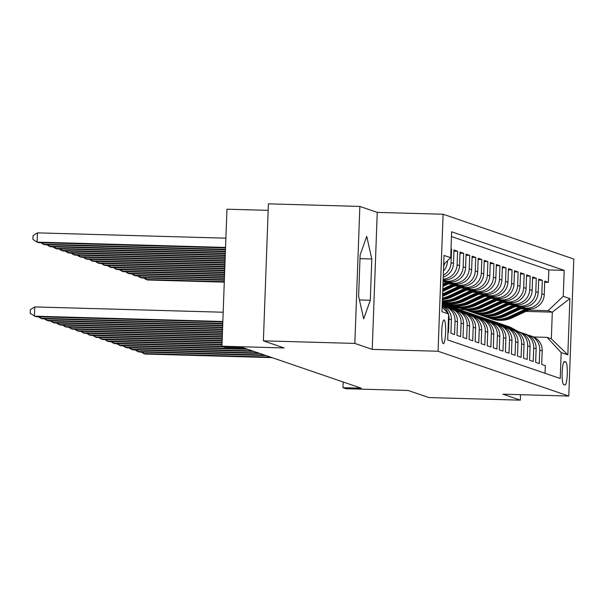 <?xml version="1.0" encoding="UTF-8"?>
<svg xmlns="http://www.w3.org/2000/svg" width="604" height="604" viewBox="0 0 604 604"><rect width="100%" height="100%" fill="white"/><g stroke="black" fill="none" stroke-linecap="round" stroke-linejoin="round"><path stroke-width="0.91" d="M443.253 343.646A11.869 1.955 91.6 0 0 443.351 343.661A11.869 1.955 91.6 0 0 445.631 332.155A11.869 1.955 91.6 0 0 444.121 319.946A11.869 1.955 91.6 0 0 444.016 319.931A11.869 1.955 91.6 0 0 441.735 331.437A11.869 1.955 91.6 0 0 443.253 343.646M268.176 210.358L226.953 209.195L221.932 346.198L224.96 347.232L243.246 347.745L361.245 388.198L342.959 387.685L345.986 388.719L408.168 390.471L428.893 397.575L520.331 400.158L520.535 394.691M359.856 206.425L268.41 203.842L263.389 340.845L354.835 343.419L372.23 349.384L438.066 351.241L443.094 214.239L377.251 212.389L359.856 206.425L354.835 343.419M438.066 351.241L568.779 396.05L573.8 259.048L443.094 214.239M447.957 332.283L448.5 332.472L448.999 318.957L451.414 319.788A14.843 14.617 -71.1 0 0 442.196 305.556M451.414 319.788L450.924 333.302L454.555 334.541L455.046 321.026L457.47 321.856A14.843 14.617 -71.1 0 0 447.647 307.406L445.231 306.575A14.843 14.617 108.9 0 1 455.046 321.026M457.47 321.856L456.971 335.371L460.603 336.617L461.101 323.102L463.517 323.933A14.843 14.617 -71.1 0 0 453.702 309.482L451.279 308.652A14.843 14.617 108.9 0 1 461.101 323.102M463.517 323.933L463.026 337.447L466.658 338.693L467.149 325.178L469.572 326.009A14.843 14.617 -71.1 0 0 459.75 311.558L457.334 310.728A14.843 14.617 108.9 0 1 467.149 325.178M469.572 326.009L469.074 339.524L472.706 340.769L473.204 327.255L475.62 328.085A14.843 14.617 -71.1 0 0 465.805 313.635L463.381 312.804A14.843 14.617 108.9 0 1 473.204 327.255M475.62 328.085L475.129 341.6L478.761 342.838L479.251 329.323L481.675 330.154A14.843 14.617 -71.1 0 0 471.852 315.703L469.436 314.873A14.843 14.617 108.9 0 1 479.251 329.323M481.675 330.154L481.177 343.668L484.808 344.914L485.306 331.4L487.722 332.23A14.843 14.617 -71.1 0 0 477.907 317.779L475.484 316.949A14.843 14.617 108.9 0 1 485.306 331.4M487.722 332.23L487.232 345.745L490.863 346.99L491.354 333.476L493.778 334.306A14.843 14.617 -71.1 0 0 483.955 319.856L481.539 319.025A14.843 14.617 108.9 0 1 491.354 333.476M493.778 334.306L493.279 347.821L496.911 349.067L497.409 335.552L499.825 336.383A14.843 14.617 -71.1 0 0 490.01 321.932L487.587 321.101A14.843 14.617 108.9 0 1 497.409 335.552M499.825 336.383L499.334 349.897L502.966 351.135L503.457 337.621L505.88 338.451A14.843 14.617 -71.1 0 0 496.058 324.001L493.642 323.17A14.843 14.617 108.9 0 1 503.457 337.621M505.88 338.451L505.382 351.966L509.013 353.212L509.512 339.697L511.928 340.528A14.843 14.617 -71.1 0 0 502.113 326.077L499.689 325.246A14.843 14.617 108.9 0 1 509.512 339.697M511.928 340.528L511.437 354.042L515.069 355.288L515.559 341.773L517.983 342.604A14.843 14.617 -71.1 0 0 508.16 328.153L505.744 327.323A14.843 14.617 108.9 0 1 515.559 341.773M517.983 342.604L517.485 356.118L521.116 357.364L521.614 343.85L524.03 344.68A14.843 14.617 -71.1 0 0 514.215 330.229L511.792 329.399A14.843 14.617 108.9 0 1 521.614 343.85M524.03 344.68L523.54 358.195L527.171 359.433L527.662 345.918L530.086 346.749A14.843 14.617 -71.1 0 0 520.263 332.298L517.847 331.468A14.843 14.617 108.9 0 1 527.662 345.918M530.086 346.749L529.587 360.263L533.219 361.509L533.717 347.995L536.133 348.825A14.843 14.617 -71.1 0 0 526.318 334.374L523.894 333.544A14.843 14.617 108.9 0 1 533.717 347.995M536.133 348.825L535.642 362.34L539.266 363.585L539.765 350.071A14.843 14.617 -71.1 0 0 528.092 335.122M520.92 308.787L529.074 309.014A14.843 14.617 -71.1 0 0 544.249 294.616L544.748 281.102L548.379 282.347L544.702 282.242M522.445 308.07L526.658 308.183A14.843 14.617 -71.1 0 0 541.826 293.786L542.324 280.271L538.655 280.173M542.324 280.271L538.692 279.033L538.202 292.547A14.843 14.617 -71.1 0 1 523.026 306.945L514.872 306.711M508.817 304.635L516.971 304.869A14.843 14.617 -71.1 0 0 532.147 290.471L532.645 276.957L536.276 278.202L532.6 278.097M502.77 302.566L510.924 302.793A14.843 14.617 -71.1 0 0 526.099 288.395L526.59 274.88L530.221 276.126L526.552 276.02M496.714 300.49L504.869 300.716A14.843 14.617 -71.1 0 0 520.044 286.319L520.542 272.804L524.174 274.05L520.497 273.944M490.667 298.414L498.821 298.648A14.843 14.617 -71.1 0 0 513.996 284.25L514.487 270.735L518.119 271.974L514.449 271.876M484.612 296.337L492.766 296.572A14.843 14.617 -71.1 0 0 507.941 282.174L508.44 268.659L512.071 269.905L508.394 269.799M478.564 294.269L486.718 294.495A14.843 14.617 -71.1 0 0 501.894 280.097L502.385 266.583L506.016 267.829L502.347 267.723M472.509 292.193L480.663 292.419A14.843 14.617 -71.1 0 0 495.839 278.021L496.337 264.507L499.969 265.752L496.292 265.647M466.462 290.116L474.616 290.35A14.843 14.617 -71.1 0 0 489.791 275.952L490.282 262.43L493.913 263.676L490.244 263.578M460.407 288.04L468.561 288.274A14.843 14.617 -71.1 0 0 483.736 273.876L484.234 260.362L487.866 261.608L484.189 261.502M454.359 285.971L462.513 286.198A14.843 14.617 -71.1 0 0 477.689 271.8L478.179 258.286L481.811 259.531L478.141 259.426M448.311 283.895L456.458 284.122A14.843 14.617 -71.1 0 0 471.633 269.724L472.132 256.209L475.763 257.455L472.086 257.349M443.064 281.841L450.41 282.053A14.843 14.617 -71.1 0 0 465.586 267.655L466.077 254.133L469.708 255.379L466.039 255.281M443.132 279.939L444.355 279.977A14.843 14.617 -71.1 0 0 459.531 265.579L460.029 252.064L463.661 253.31L459.984 253.204M443.238 277.183A14.843 14.617 -71.1 0 0 453.483 263.503L453.974 249.988L457.606 251.234L453.936 251.128M451.007 248.969L451.558 249.158L451.007 249.142M565.797 362.03L564.468 361.577A11.499 1.895 91.6 0 0 564.37 361.562A11.499 1.895 91.6 0 0 562.158 372.706A11.499 1.895 91.6 0 0 563.623 384.537L564.951 384.99A11.499 1.895 91.6 0 0 565.05 385.005A11.499 1.895 91.6 0 0 567.262 373.861A11.499 1.895 91.6 0 0 565.797 362.03L563.842 361.977M442.143 306.991L448.629 313.997L447.677 339.916L560.233 378.497L561.176 352.577L547.088 337.357L533.687 336.979M448.629 313.997L441.969 311.709L444.031 255.432L450.69 257.712L451.641 231.793L564.196 270.381L563.245 296.3L569.897 298.58L567.836 354.858L561.176 352.577M443.781 281.102L447.987 281.222L450.41 282.053M449.829 283.178L454.042 283.291L456.458 284.122M455.884 285.254L460.089 285.367L462.513 286.198M461.932 287.323L466.145 287.444L468.561 288.274M467.987 289.399L472.192 289.52L474.616 290.35M474.034 291.475L478.247 291.589L480.663 292.419M480.089 293.552L484.295 293.665L486.718 294.495M486.137 295.62L490.35 295.741L492.766 296.572M492.192 297.697L496.397 297.817L498.821 298.648M498.24 299.773L502.452 299.886L504.869 300.716M504.295 301.849L508.5 301.962L510.924 302.793M442.294 302.763L444.959 302.838M510.342 303.918L514.555 304.038L516.971 304.869M444.989 304.741L451.007 304.914M442.46 303.91L448.47 304.076M516.397 305.994L520.603 306.115L523.026 306.945M448.515 305.986L454.525 306.152M451.037 306.817L457.062 306.983M548.379 282.347L548.832 269.943L451.467 236.564M443.457 271.068A14.843 14.617 -71.1 0 0 447.428 261.426L447.451 260.785M451.558 249.158L451.06 262.672A14.843 14.617 108.9 0 1 443.306 275.273M457.606 251.234L457.115 264.748A14.843 14.617 108.9 0 1 443.162 279.131M463.661 253.31L463.162 266.825A14.843 14.617 108.9 0 1 447.987 281.222M469.708 255.379L469.217 268.893A14.843 14.617 108.9 0 1 454.042 283.291M475.763 257.455L475.265 270.969A14.843 14.617 108.9 0 1 460.089 285.367M481.811 259.531L481.32 273.046A14.843 14.617 108.9 0 1 466.145 287.444M487.866 261.608L487.368 275.122A14.843 14.617 108.9 0 1 472.192 289.52M493.913 263.676L493.423 277.191A14.843 14.617 108.9 0 1 478.247 291.589M499.969 265.752L499.47 279.267A14.843 14.617 108.9 0 1 484.295 293.665M506.016 267.829L505.525 281.343A14.843 14.617 108.9 0 1 490.35 295.741M512.071 269.905L511.573 283.419A14.843 14.617 108.9 0 1 496.397 297.817M518.119 271.974L517.628 285.488A14.843 14.617 108.9 0 1 502.452 299.886M524.174 274.05L523.676 287.564A14.843 14.617 108.9 0 1 508.5 301.962M530.221 276.126L529.723 289.641A14.843 14.617 108.9 0 1 514.555 304.038M536.276 278.202L535.778 291.717A14.843 14.617 108.9 0 1 520.603 306.115M545.042 373.287L545.321 365.662L541.69 364.416L542.188 350.901A14.843 14.617 -71.1 0 0 532.366 336.451L529.95 335.62M547.088 337.357L551.324 338.806L552.305 312.147L548.07 310.698L563.245 296.3M458.904 309.512L464.808 309.678M525.835 311.4L552.305 312.147L569.897 298.58M454.563 308.055L460.573 308.229M528.5 310.146L548.07 310.698M221.932 346.198L284.114 347.949L263.389 340.845M568.779 396.05L502.936 394.193L520.331 400.158M343.163 382L342.959 387.685M548.832 269.943L564.196 270.381M459.395 307.821L453.491 307.655M453.347 305.752L447.436 305.586M447.292 303.676L442.271 303.533M522.037 333.046A14.843 14.617 108.9 0 1 523.894 333.544M515.99 330.969A14.843 14.617 108.9 0 1 517.847 331.468M509.935 328.893A14.843 14.617 108.9 0 1 511.792 329.399M503.887 326.824A14.843 14.617 108.9 0 1 505.744 327.323M497.832 324.748A14.843 14.617 108.9 0 1 499.689 325.246M491.784 322.672A14.843 14.617 108.9 0 1 493.642 323.17M485.729 320.596A14.843 14.617 108.9 0 1 487.587 321.101M479.682 318.527A14.843 14.617 108.9 0 1 481.539 319.025M473.627 316.451A14.843 14.617 108.9 0 1 475.484 316.949M467.579 314.374A14.843 14.617 108.9 0 1 469.436 314.873M461.524 312.298A14.843 14.617 108.9 0 1 463.381 312.804M455.476 310.229A14.843 14.617 108.9 0 1 457.334 310.728M449.421 308.153A14.843 14.617 108.9 0 1 451.279 308.652M443.374 306.077A14.843 14.617 108.9 0 1 445.231 306.575M442.181 305.941A14.843 14.617 108.9 0 1 448.183 313.514M448.591 314.911A14.843 14.617 108.9 0 1 448.999 318.957M444.627 263.465A14.843 14.617 108.9 0 1 443.63 266.356M450.69 257.712L443.706 264.341M551.324 338.806L567.836 354.858M372.23 349.384L377.251 212.389M358.617 296.247L363.699 318.874L370.297 300.248L371.807 258.988L366.726 236.36L360.127 254.986L358.617 296.247M359.992 258.655L371.807 258.988M359.448 299.946L370.297 300.248M518.617 331.732L512.109 328.176A28.38 27.958 -71.1 0 0 507.813 326.281L506.665 325.888A28.38 27.958 -71.1 0 0 506.303 325.767M516.148 331L509.081 327.134A28.38 27.958 -71.1 0 0 504.793 325.246A28.38 27.958 -71.1 0 0 503.26 324.771M143.375 352.087L143.322 353.514L270.532 357.1M141.049 352.026L144.832 354.035L272.049 357.621M517.492 331.354L510.954 327.783A28.38 27.958 -71.1 0 0 506.665 325.888M504.793 325.246L505.941 325.639A28.38 27.958 108.9 0 1 510.229 327.534L516.911 331.188M525.85 308.923L509.466 316.655A28.38 27.958 108.9 0 1 488.621 317.84A28.38 27.958 108.9 0 1 487.126 317.281M531.052 308.938L512.494 317.696A28.38 27.958 108.9 0 1 491.648 318.882L490.501 318.489A28.38 27.958 -71.1 0 0 511.339 317.304L528.908 309.014M527.722 308.976L510.614 317.055A28.38 27.958 108.9 0 1 489.776 318.24L488.621 317.84M224.295 281.668L146.04 279.463L147.55 279.984L224.28 282.144M146.093 278.036L146.04 279.463L143.767 277.968M512.562 329.663L506.054 326.1A28.38 27.958 -71.1 0 0 501.765 324.205L500.61 323.812A28.38 27.958 -71.1 0 0 500.248 323.691M510.093 328.931L503.034 325.065A28.38 27.958 -71.1 0 0 498.738 323.17A28.38 27.958 -71.1 0 0 497.213 322.695M137.319 350.018L137.274 351.445L264.484 355.031M134.994 349.95L138.784 351.958L265.994 355.545M511.437 329.278L504.906 325.707A28.38 27.958 -71.1 0 0 500.61 323.812M498.738 323.17L499.886 323.563A28.38 27.958 108.9 0 1 504.181 325.458L510.856 329.112M506.514 327.587L500.006 324.023A28.38 27.958 -71.1 0 0 495.71 322.128L494.563 321.736A28.38 27.958 -71.1 0 0 494.2 321.615M504.046 326.855L496.979 322.989A28.38 27.958 -71.1 0 0 492.69 321.094A28.38 27.958 -71.1 0 0 491.158 320.618M131.272 347.942L131.219 349.369L258.429 352.955M128.946 347.874L132.729 349.89L259.947 353.476M505.389 327.202L498.851 323.631A28.38 27.958 -71.1 0 0 494.563 321.736M492.69 321.094L493.838 321.487A28.38 27.958 108.9 0 1 498.126 323.382L504.808 327.036M500.459 325.511L493.951 321.947A28.38 27.958 -71.1 0 0 489.663 320.06L488.508 319.659A28.38 27.958 -71.1 0 0 488.145 319.539M497.99 324.778L490.931 320.913A28.38 27.958 -71.1 0 0 486.635 319.018A28.38 27.958 -71.1 0 0 485.11 318.542M125.224 345.865L125.171 347.292L252.381 350.879M122.891 345.805L126.681 347.813L253.891 351.4M499.334 325.133L492.804 321.554A28.38 27.958 -71.1 0 0 488.508 319.659M486.635 319.018L487.783 319.41A28.38 27.958 108.9 0 1 492.079 321.305L498.753 324.96M494.412 323.434L487.904 319.878A28.38 27.958 -71.1 0 0 483.608 317.983L482.46 317.591A28.38 27.958 -71.1 0 0 482.098 317.47M491.943 322.702L484.876 318.837A28.38 27.958 -71.1 0 0 480.588 316.949A28.38 27.958 -71.1 0 0 479.055 316.473M119.169 343.789L119.116 345.216L246.326 348.802M116.844 343.729L120.626 345.737L247.844 349.323M493.287 323.057L486.749 319.486A28.38 27.958 -71.1 0 0 482.46 317.591M480.588 316.949L481.735 317.342A28.38 27.958 108.9 0 1 486.024 319.237L492.705 322.891M519.802 306.855L503.411 314.586A28.38 27.958 108.9 0 1 482.573 315.771A28.38 27.958 108.9 0 1 481.071 315.205M524.997 306.862L506.439 315.62A28.38 27.958 108.9 0 1 485.601 316.806L484.446 316.413A28.38 27.958 -71.1 0 0 505.291 315.228L522.86 306.938M521.675 306.908L504.566 314.978A28.38 27.958 108.9 0 1 483.721 316.164L482.573 315.771M224.371 279.765L139.985 277.387L141.502 277.908L224.348 280.241M140.037 275.96L139.985 277.387L137.712 275.9M513.747 304.778L497.364 312.51A28.38 27.958 108.9 0 1 476.518 313.695A28.38 27.958 108.9 0 1 475.023 313.129M518.949 304.786L500.391 313.544A28.38 27.958 108.9 0 1 479.546 314.729L478.398 314.337A28.38 27.958 -71.1 0 0 499.236 313.151L516.805 304.861M515.62 304.831L498.511 312.902A28.38 27.958 108.9 0 1 477.673 314.088L476.518 313.695M224.439 277.863L133.937 275.311L135.447 275.832L224.416 278.338M133.99 273.884L133.937 275.311L131.664 273.823M507.7 302.702L491.309 310.433A28.38 27.958 108.9 0 1 470.471 311.619A28.38 27.958 108.9 0 1 468.968 311.06M512.894 302.717L494.336 311.475A28.38 27.958 108.9 0 1 473.498 312.661L472.343 312.26A28.38 27.958 -71.1 0 0 493.189 311.075L510.757 302.793M509.572 302.755L492.464 310.826A28.38 27.958 108.9 0 1 471.618 312.011L470.471 311.619M224.507 275.96L127.882 273.242L129.399 273.755L224.492 276.436M127.935 271.815L127.882 273.242L125.609 271.747M501.645 300.626L485.261 308.357A28.38 27.958 108.9 0 1 464.416 309.542A28.38 27.958 108.9 0 1 462.921 308.984M506.847 300.641L488.289 309.399A28.38 27.958 108.9 0 1 467.443 310.584L466.296 310.192A28.38 27.958 -71.1 0 0 487.134 309.006L504.702 300.716M503.517 300.679L486.409 308.757A28.38 27.958 108.9 0 1 465.571 309.943L464.416 309.542M224.575 274.065L121.834 271.166L123.344 271.687L224.56 274.541M121.887 269.739L121.834 271.166L119.562 269.671M488.357 321.366L481.849 317.802A28.38 27.958 -71.1 0 0 477.56 315.907L476.413 315.514A28.38 27.958 -71.1 0 0 476.043 315.394M485.888 320.633L478.829 316.768A28.38 27.958 -71.1 0 0 474.533 314.873A28.38 27.958 -71.1 0 0 473.007 314.397M113.122 341.721L113.069 343.147L221.993 346.213M110.789 341.653L114.579 343.661L223.503 346.734M487.232 320.981L480.701 317.41A28.38 27.958 -71.1 0 0 476.413 315.514M474.533 314.873L475.68 315.265A28.38 27.958 108.9 0 1 479.976 317.16L486.65 320.815M495.597 298.557L479.206 306.288A28.38 27.958 108.9 0 1 458.368 307.474A28.38 27.958 108.9 0 1 456.866 306.908M500.791 298.565L482.234 307.323A28.38 27.958 108.9 0 1 461.396 308.508L460.24 308.115A28.38 27.958 -71.1 0 0 481.086 306.93L498.655 298.64M497.469 298.61L480.361 306.681A28.38 27.958 108.9 0 1 459.516 307.866L458.368 307.474M224.65 272.162L115.779 269.09L117.297 269.611L224.628 272.638M115.832 267.663L115.779 269.09L113.507 267.602M482.309 319.289L475.801 315.726A28.38 27.958 -71.1 0 0 471.505 313.831L470.357 313.438A28.38 27.958 -71.1 0 0 469.995 313.317M479.84 318.557L472.773 314.692A28.38 27.958 -71.1 0 0 468.485 312.797A28.38 27.958 -71.1 0 0 466.952 312.321M107.067 339.644L107.014 341.071L222 344.31M104.741 339.576L108.524 341.592L221.985 344.786M481.184 318.904L474.653 315.333A28.38 27.958 -71.1 0 0 470.357 313.438M468.485 312.797L469.633 313.189A28.38 27.958 108.9 0 1 473.921 315.084L480.603 318.738M489.542 296.481L473.159 304.212A28.38 27.958 108.9 0 1 452.313 305.397A28.38 27.958 108.9 0 1 450.818 304.831M494.744 296.488L476.186 305.247A28.38 27.958 108.9 0 1 455.341 306.432L454.193 306.039A28.38 27.958 -71.1 0 0 475.031 304.854L492.6 296.564M491.414 296.534L474.306 304.605A28.38 27.958 108.9 0 1 453.468 305.79L452.313 305.397M224.718 270.26L109.732 267.013L111.242 267.534L224.696 270.735M109.785 265.586L109.732 267.013L107.459 265.526M476.254 317.213L469.746 313.65A28.38 27.958 -71.1 0 0 465.457 311.762L464.31 311.362A28.38 27.958 -71.1 0 0 463.94 311.241M473.785 316.481L466.726 312.615A28.38 27.958 -71.1 0 0 462.43 310.72A28.38 27.958 -71.1 0 0 460.905 310.245M101.019 337.568L100.966 338.995L222.068 342.408M98.686 337.508L102.476 339.516L222.053 342.883M475.129 316.836L468.598 313.257A28.38 27.958 -71.1 0 0 464.31 311.362M462.43 310.72L463.578 311.113A28.38 27.958 108.9 0 1 467.874 313.008L474.548 316.662M483.494 294.405L467.103 302.136A28.38 27.958 108.9 0 1 446.265 303.321A28.38 27.958 108.9 0 1 444.763 302.763M488.689 294.42L470.131 303.178A28.38 27.958 108.9 0 1 449.293 304.363L448.138 303.963A28.38 27.958 -71.1 0 0 468.983 302.778L486.552 294.495M485.367 294.458L468.259 302.529A28.38 27.958 108.9 0 1 447.413 303.714L446.265 303.321M224.786 268.357L103.677 264.945L105.194 265.458L224.771 268.833M103.729 263.518L103.677 264.945L101.404 263.45M470.206 315.137L463.698 311.581A28.38 27.958 -71.1 0 0 459.402 309.686L458.255 309.293A28.38 27.958 -71.1 0 0 457.892 309.173M467.738 314.405L460.671 310.539A28.38 27.958 -71.1 0 0 456.382 308.652A28.38 27.958 -71.1 0 0 454.85 308.176M94.964 335.492L94.911 336.919L222.144 340.505M92.639 335.431L96.421 337.44L222.121 340.981M469.081 314.76L462.551 311.188A28.38 27.958 -71.1 0 0 458.255 309.293M456.382 308.652L457.53 309.044A28.38 27.958 108.9 0 1 461.818 310.939L468.5 314.593M477.439 292.328L461.056 300.06A28.38 27.958 108.9 0 1 442.332 301.879M482.641 292.344L464.083 301.102A28.38 27.958 108.9 0 1 443.238 302.287L442.324 301.97A28.38 27.958 -71.1 0 0 462.928 300.709L480.497 292.419M479.312 292.381L462.203 300.46A28.38 27.958 108.9 0 1 442.324 301.955M224.854 266.455L97.629 262.868L99.139 263.389L224.839 266.93M97.682 261.441L97.629 262.868L95.356 261.373M464.151 313.068L457.643 309.505A28.38 27.958 -71.1 0 0 453.355 307.61L452.207 307.217A28.38 27.958 -71.1 0 0 451.837 307.096M461.683 312.336L454.623 308.47A28.38 27.958 -71.1 0 0 450.327 306.575A28.38 27.958 -71.1 0 0 448.802 306.1M88.916 333.423L88.864 334.85L222.212 338.61M86.583 333.355L90.374 335.363L222.189 339.086M463.026 312.683L456.496 309.112A28.38 27.958 -71.1 0 0 452.207 307.217M450.327 306.575L451.475 306.968A28.38 27.958 108.9 0 1 455.771 308.863L462.445 312.517M471.392 290.26L455.001 297.991A28.38 27.958 108.9 0 1 442.377 300.656M476.594 290.267L458.028 299.025A28.38 27.958 108.9 0 1 442.347 301.441M473.264 290.313L456.156 298.384A28.38 27.958 108.9 0 1 442.362 300.996M442.354 301.185A28.38 27.958 -71.1 0 0 456.881 298.633L474.45 290.343M224.922 264.552L91.574 260.792L93.091 261.313L224.907 265.028M91.627 259.365L91.574 260.792L89.301 259.297M458.104 310.992L451.596 307.428A28.38 27.958 -71.1 0 0 447.3 305.533L446.152 305.141A28.38 27.958 -71.1 0 0 445.79 305.02M455.635 310.26L448.568 306.394A28.38 27.958 -71.1 0 0 444.28 304.499A28.38 27.958 -71.1 0 0 442.747 304.023M82.861 331.347L82.808 332.774L222.28 336.707M80.536 331.279L84.326 333.295L222.264 337.183M456.979 310.607L450.448 307.036A28.38 27.958 -71.1 0 0 446.152 305.141M444.28 304.499L445.427 304.892A28.38 27.958 108.9 0 1 449.716 306.787L456.397 310.441M465.337 288.183L448.953 295.915A28.38 27.958 108.9 0 1 442.468 298.051M470.539 288.191L451.981 296.949A28.38 27.958 108.9 0 1 442.415 299.524M467.209 288.236L450.101 296.307A28.38 27.958 108.9 0 1 442.445 298.655M442.438 299.01A28.38 27.958 -71.1 0 0 450.826 296.556L468.394 288.267M224.998 262.649L85.526 258.716L87.036 259.237L224.975 263.125M85.579 257.289L85.526 258.716L83.254 257.228M452.049 308.916L445.541 305.352A28.38 27.958 -71.1 0 0 442.256 303.827M449.58 308.183L442.521 304.318A28.38 27.958 -71.1 0 0 442.249 304.174M76.814 329.271L76.761 330.698L222.347 334.805M74.481 329.21L78.271 331.219L222.332 335.28M450.924 308.538L444.393 304.96A28.38 27.958 -71.1 0 0 442.256 303.91M442.256 303.993A28.38 27.958 108.9 0 1 443.668 304.71L450.342 308.365M459.289 286.107L442.898 293.838A28.38 27.958 108.9 0 1 442.619 293.974M464.491 286.122L445.926 294.88A28.38 27.958 108.9 0 1 442.536 296.217M461.162 286.16L444.053 294.231A28.38 27.958 108.9 0 1 442.589 294.873M442.566 295.416A28.38 27.958 -71.1 0 0 444.778 294.48L462.347 286.198M225.066 260.747L79.471 256.647L80.989 257.161L225.05 261.222M79.524 255.22L79.471 256.647L77.199 255.152M446.001 306.84L442.226 304.778M443.532 306.107L442.204 305.382M70.759 327.194L70.706 328.621L222.423 332.902M68.433 327.134L72.223 329.142L222.4 333.378M444.876 306.462L442.219 305.005M442.211 305.156L444.295 306.296M453.234 284.031L442.808 288.954M458.436 284.046L442.709 291.468M455.106 284.084L442.77 289.912M442.747 290.509L456.292 284.122M225.133 258.844L73.424 254.571L74.934 255.092L225.118 259.32M73.477 253.144L73.424 254.571L71.151 253.076M64.711 325.126L64.658 326.553L222.491 331M62.386 325.058L66.168 327.066L222.468 331.475M58.656 323.049L58.603 324.476L222.559 329.097M56.331 322.981L60.121 324.997L222.544 329.573M52.608 320.973L52.556 322.4L222.627 327.194M50.283 320.913L54.066 322.921L222.612 327.67M46.553 318.897L46.5 320.324L222.695 325.292M44.228 318.837L48.018 320.845L222.68 325.767M40.506 316.828L40.453 318.255L222.77 323.389M38.18 316.76L41.963 318.769L222.748 323.865M223.178 312.23L34.738 306.923L34.398 316.179L222.838 321.494M34.738 306.923L30.336 309.716L30.2 313.423L35.915 316.7L222.823 321.97M447.186 281.962L442.989 283.94M452.388 281.97L442.898 286.447M449.059 282.015L442.951 284.892M442.928 285.496L450.244 282.045M225.201 256.942L67.369 252.495L68.886 253.016L225.186 257.417M67.421 251.068L67.369 252.495L65.096 251M446.333 279.894L443.079 281.434M443.117 280.475L444.189 279.969M225.277 255.047L61.321 250.418L62.831 250.939L225.254 255.522M61.374 248.991L61.321 250.418L59.049 248.931M225.345 253.144L55.266 248.35L56.784 248.863L225.33 253.62M55.319 246.923L55.266 248.35L52.993 246.855M225.413 251.241L49.218 246.273L50.728 246.794L225.398 251.717M49.271 244.847L49.218 246.273L46.946 244.779M225.481 249.339L43.163 244.197L44.681 244.718L225.466 249.814M43.216 242.77L43.163 244.197L40.891 242.702M225.896 238.18L37.456 232.865L37.116 242.121L38.626 242.642L225.534 247.912M225.556 247.436L37.116 242.121L32.918 239.365L33.054 235.666L37.456 232.865M443.147 279.561L444.355 279.977M526.658 308.183L529.074 309.014M541.826 293.786L544.249 294.616M446.945 261.26L447.428 261.426M451.06 262.672L453.483 263.503M457.115 264.748L459.531 265.579M463.162 266.825L465.586 267.655M469.217 268.893L471.633 269.724M475.265 270.969L477.689 271.8M481.32 273.046L483.736 273.876M487.368 275.122L489.791 275.952M493.423 277.191L495.839 278.021M499.47 279.267L501.894 280.097M505.525 281.343L507.941 282.174M511.573 283.419L513.996 284.25M517.628 285.488L520.044 286.319M523.676 287.564L526.099 288.395M529.723 289.641L532.147 290.471M535.778 291.717L538.202 292.547M539.765 350.071L542.188 350.901M510.954 327.783L512.109 328.176M509.081 327.134L510.229 327.534M510.614 317.055L509.466 316.655M512.494 317.696L511.339 317.304M504.906 325.707L506.054 326.1M503.034 325.065L504.181 325.458M498.851 323.631L500.006 324.023M496.979 322.989L498.126 323.382M492.804 321.554L493.951 321.947M490.931 320.913L492.079 321.305M486.749 319.486L487.904 319.878M484.876 318.837L486.024 319.237M504.566 314.978L503.411 314.586M506.439 315.62L505.291 315.228M498.511 312.902L497.364 312.51M500.391 313.544L499.236 313.151M492.464 310.826L491.309 310.433M494.336 311.475L493.189 311.075M486.409 308.757L485.261 308.357M488.289 309.399L487.134 309.006M480.701 317.41L481.849 317.802M478.829 316.768L479.976 317.16M480.361 306.681L479.206 306.288M482.234 307.323L481.086 306.93M474.653 315.333L475.801 315.726M472.773 314.692L473.921 315.084M474.306 304.605L473.159 304.212M476.186 305.247L475.031 304.854M468.598 313.257L469.746 313.65M466.726 312.615L467.874 313.008M468.259 302.529L467.103 302.136M470.131 303.178L468.983 302.778M462.551 311.188L463.698 311.581M460.671 310.539L461.818 310.939M462.203 300.46L461.056 300.06M464.083 301.102L462.928 300.709M456.496 309.112L457.643 309.505M454.623 308.47L455.771 308.863M456.156 298.384L455.001 297.991M458.028 299.025L456.881 298.633M450.448 307.036L451.596 307.428M448.568 306.394L449.716 306.787M450.101 296.307L448.953 295.915M451.981 296.949L450.826 296.556M444.393 304.96L445.541 305.352M442.521 304.318L443.668 304.71M444.053 294.231L442.898 293.838M445.926 294.88L444.778 294.48"/></g></svg>
